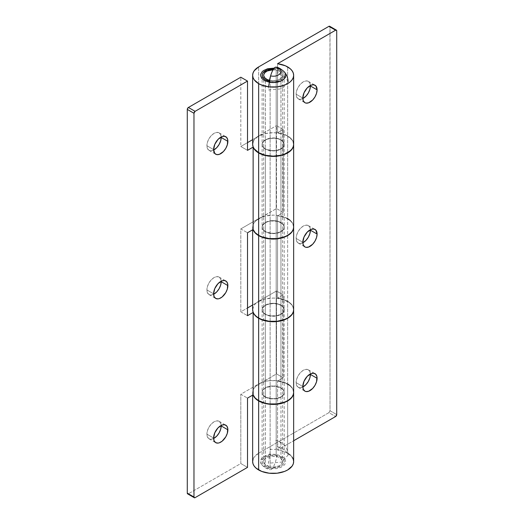 <?xml version="1.0" encoding="UTF-8"?>
<svg xmlns="http://www.w3.org/2000/svg" width="524" height="524" viewBox="0 0 524 524"><rect width="100%" height="100%" fill="white"/><g stroke="black" fill="none" stroke-linecap="round" stroke-linejoin="round"><path stroke-width="0.39" stroke-dasharray="2.62 1.97" d="M303.265 98.329L300.534 99.278L298.215 98.833L296.669 97.051L296.126 94.209L302.813 98.073L296.126 94.209A10.094 5.83 120 0 0 298.215 98.833A10.094 5.83 120 0 0 302.826 98.564M303.265 242.553L300.534 243.503L298.215 243.057L296.669 241.276L296.126 238.433L302.813 242.298L296.126 238.433A10.094 5.83 120 0 0 298.215 243.057A10.094 5.83 120 0 0 302.826 242.789M303.265 386.778L300.534 387.727L298.215 387.282L296.669 385.5L296.126 382.658L302.813 386.522L296.126 382.658A10.094 5.83 120 0 0 298.215 387.282A10.094 5.83 120 0 0 302.826 387.013M265.347 397.081A11.037 6.373 180 0 1 262.111 392.574A11.037 6.373 180 0 1 268.93 386.686A11.037 6.373 180 0 1 280.956 388.068L280.956 457.092A11.037 6.373 0 0 0 268.93 455.71A11.037 6.373 0 0 0 262.111 461.598A11.037 6.373 0 0 0 265.347 466.105L265.347 397.081L265.347 466.105L262.95 464.035L262.321 462.843L262.321 460.354L263.972 458.055L267.017 456.299L271 455.343L275.303 455.343L279.285 456.299L283.353 459.155L284.191 461.598L283.982 462.843L282.331 465.135L277.379 467.487L271 467.847L265.347 466.105A11.037 6.373 0 0 0 277.379 467.487A11.037 6.373 0 0 0 284.191 461.598A11.037 6.373 0 0 0 280.956 457.092L280.956 388.068A11.037 6.373 180 0 1 284.191 392.574A11.037 6.373 180 0 1 277.379 398.463A11.037 6.373 180 0 1 265.347 397.081L271 398.823L277.379 398.463L282.331 396.118L283.982 393.819L283.982 391.33L282.331 389.031L277.379 386.686L273.155 386.201L267.017 387.275L263.972 389.031L262.321 391.33L262.321 393.819L263.972 396.118L265.347 397.081M293.656 461.598A20.502 11.836 0 0 0 287.65 453.227L287.65 384.203A20.502 11.836 180 0 1 293.656 392.443M288.004 453.437L282.999 451.216L277.563 450.037L277.563 381.014A20.502 11.836 180 0 1 287.65 384.203L287.65 453.227A20.502 11.836 0 0 0 277.563 450.037L293.656 440.743L277.563 450.037L277.563 381.014L283.189 377.765L283.189 294.835L277.563 298.084L277.563 215.672A20.502 11.836 180 0 1 287.65 218.862A20.502 11.836 180 0 1 293.656 227.102M265.347 231.739A11.037 6.373 180 0 1 262.111 227.233A11.037 6.373 180 0 1 268.93 221.344A11.037 6.373 180 0 1 280.956 222.726L280.956 305.138A11.037 6.373 0 0 0 268.93 303.756A11.037 6.373 0 0 0 262.111 309.645A11.037 6.373 0 0 0 265.347 314.151L265.347 231.739L265.347 314.151A11.037 6.373 0 0 0 277.379 315.533A11.037 6.373 0 0 0 284.191 309.645A11.037 6.373 0 0 0 280.956 305.138L280.956 222.726A11.037 6.373 180 0 1 284.191 227.233A11.037 6.373 180 0 1 277.379 233.121A11.037 6.373 180 0 1 265.347 231.739L271 233.481L277.379 233.121L280.956 231.739L283.353 229.669L283.982 228.477L283.982 225.988L282.331 223.689L277.379 221.344L271 220.977L267.017 221.934L263.972 223.689L262.321 225.988L262.321 228.477L262.95 229.669L265.347 231.739M293.656 309.645A20.502 11.836 0 0 0 287.65 301.274L287.65 218.862L287.65 301.274A20.502 11.836 0 0 0 277.563 298.084L277.563 215.672L283.189 212.423L283.189 129.494L277.563 132.742L277.563 63.718L277.563 132.742L283.189 129.494L276.495 125.629L276.495 208.559L258.653 218.862L258.653 301.274A20.502 11.836 0 0 0 252.647 309.645M273.594 68.913A11.037 6.373 180 0 1 280.956 70.773L280.956 139.797A11.037 6.373 0 0 0 268.93 138.415A11.037 6.373 0 0 0 262.111 144.303A11.037 6.373 0 0 0 265.347 148.809L265.347 79.786L265.347 148.809A11.037 6.373 0 0 0 277.379 150.192A11.037 6.373 0 0 0 284.191 144.303A11.037 6.373 0 0 0 280.956 139.797L280.956 70.773A11.037 6.373 180 0 1 284.191 75.279A11.037 6.373 180 0 1 269.284 81.253M293.263 141.991L292.091 139.77L290.198 137.727L287.65 135.932L287.65 66.908L287.65 135.932A20.502 11.836 0 0 0 277.563 132.742L282.999 133.921L287.65 135.932A20.502 11.836 0 0 1 293.656 144.303M253.046 141.991L254.212 139.77L258.653 135.932L276.495 125.629L258.653 135.932L258.653 66.908L258.653 135.932A20.502 11.836 0 0 0 252.647 144.303M252.647 229.8L252.647 227.233L253.053 229.564A20.502 11.836 180 0 1 252.647 227.233A20.502 11.836 180 0 1 258.653 218.862L258.653 301.274L276.495 290.971L276.495 373.9L258.653 384.203L258.653 453.227L254.212 457.066L253.046 459.286M273.155 68.906L277.379 69.391L280.956 70.773L283.353 72.843L283.982 74.035L283.982 76.524L282.331 78.823L277.379 81.168L273.155 81.652L268.93 81.168M292.091 457.066L290.198 455.022M252.647 395.142L252.647 392.574L253.046 394.886A20.502 11.836 180 0 1 252.647 392.574A20.502 11.836 180 0 1 258.653 384.203L258.653 453.227L328.908 412.663L335.602 416.528L328.908 412.663L258.653 453.227A20.502 11.836 0 0 0 252.647 461.598M329.701 26.272A1.579 0.91 120 0 1 330.028 26.993L336.716 30.857L330.028 26.993L330.028 410.731L336.716 414.595L330.028 410.731L329.943 26.547M328.908 412.663L330.028 410.731A1.579 0.91 120 0 1 328.908 412.663M310.385 85.478A10.094 5.83 120 0 0 308.308 81.351A10.094 5.83 120 0 0 300.534 84.056A10.094 5.83 120 0 0 296.126 94.209L296.669 90.744L298.215 87.174L300.534 84.056L303.265 81.849L305.996 80.899L308.308 81.351L309.854 83.133L310.398 85.969M310.385 229.702A10.094 5.83 120 0 0 308.308 225.575A10.094 5.83 120 0 0 300.534 228.281A10.094 5.83 120 0 0 296.126 238.433L296.669 234.968L298.215 231.398L300.534 228.281L303.265 226.073L305.996 225.124L308.308 225.575L309.854 227.351L310.398 230.193M310.385 373.926A10.094 5.83 120 0 0 308.308 369.8A10.094 5.83 120 0 0 300.534 372.499A10.094 5.83 120 0 0 296.126 382.658L296.669 379.193L298.215 375.623L300.534 372.499L303.265 370.298L305.996 369.348L308.308 369.8L309.854 371.575L310.398 374.418M293.263 307.339L292.091 305.119L290.198 303.069L287.65 301.274L282.999 299.263L277.563 298.084L283.189 294.835L283.189 377.765L276.495 373.9L276.495 290.971L283.189 294.835L276.495 290.971L258.653 301.274L256.105 303.069L254.212 305.119L253.046 307.339M280.956 305.138L282.331 306.101L283.982 308.4L283.982 310.889L282.331 313.188L277.379 315.533L271 315.9L267.017 314.944L263.972 313.188L262.321 310.889L262.321 308.4L262.95 307.208L267.017 304.346L273.155 303.272L277.379 303.756L280.956 305.138M252.647 392.574L253.046 390.262L254.212 388.042L256.105 385.998L276.495 373.9L283.189 377.765L277.563 381.014L285.449 383.103L290.198 385.998L292.091 388.042L293.263 390.262L293.656 392.574M280.956 139.797L282.331 140.76L283.982 143.059L283.982 145.548L282.331 147.847L277.379 150.192L273.155 150.676L267.017 149.602L263.972 147.847L262.321 145.548L262.321 143.059L262.95 141.866L267.017 139.004L273.155 137.93L277.379 138.415L280.956 139.797M283.189 129.494L283.189 212.423L276.495 208.559L276.495 125.629L283.189 129.494M252.647 227.233L253.046 224.92L254.212 222.7L256.105 220.656L276.495 208.559L283.189 212.423L277.563 215.672L285.449 217.761L290.198 220.656L292.091 222.7L293.263 224.92L293.656 227.233M214.047 149.838L211.316 150.788L208.997 150.342L207.452 148.561L206.908 145.718L213.602 149.582L206.908 145.718A10.094 5.83 120 0 0 208.997 150.342A10.094 5.83 120 0 0 213.615 150.074M214.047 294.062L211.316 295.012L208.997 294.567L207.452 292.785L206.908 289.942L213.602 293.807L206.908 289.942A10.094 5.83 120 0 0 208.997 294.567A10.094 5.83 120 0 0 213.615 294.298M214.047 438.287L211.316 439.236L208.997 438.791L207.452 437.009L206.908 434.167L213.602 438.031L206.908 434.167A10.094 5.83 120 0 0 208.997 438.791A10.094 5.83 120 0 0 213.615 438.523M265.347 149.065A11.037 6.373 180 0 1 262.111 144.559A11.037 6.373 180 0 1 268.93 138.67A11.037 6.373 180 0 1 280.956 140.052L280.956 222.464A11.037 6.373 0 0 0 268.93 221.082A11.037 6.373 0 0 0 262.111 226.977A11.037 6.373 0 0 0 265.347 231.484L265.347 149.065L265.347 231.484A11.037 6.373 0 0 0 277.379 232.866A11.037 6.373 0 0 0 284.191 226.977A11.037 6.373 0 0 0 280.956 222.464L280.956 140.052A11.037 6.373 180 0 1 284.191 144.559A11.037 6.373 180 0 1 277.379 150.447A11.037 6.373 180 0 1 265.347 149.065L271 150.814L277.379 150.447L280.956 149.065L283.353 147.002L283.982 145.803L283.982 143.314L283.353 142.122L280.956 140.052L277.379 138.67L273.155 138.185L267.017 139.26L263.972 141.022L262.321 143.314L262.321 145.803L262.95 147.002L265.347 149.065M293.656 226.977A20.502 11.836 0 0 0 287.65 218.606L287.65 136.188A20.502 11.836 180 0 1 293.656 144.434M287.65 218.606L284.545 217.133L277.15 215.364L273.155 215.135L265.308 216.039L258.653 218.606L240.811 228.903L247.505 232.767L240.811 228.903L240.811 311.832L247.505 307.974L240.811 311.832L240.811 228.903L258.653 218.606L258.653 136.188A20.502 11.836 180 0 1 287.65 136.188L287.65 218.606A20.502 11.836 0 0 0 258.653 218.606L258.653 136.188L252.647 139.659L258.653 136.188L265.308 133.627L273.155 132.723L277.15 132.952L284.545 134.72L287.65 136.188L292.091 140.032L293.263 142.253L293.656 144.559M265.347 314.413A11.037 6.373 180 0 1 262.111 309.9A11.037 6.373 180 0 1 268.93 304.012A11.037 6.373 180 0 1 280.956 305.394L280.956 387.812A11.037 6.373 0 0 0 268.93 386.43A11.037 6.373 0 0 0 262.111 392.319A11.037 6.373 0 0 0 265.347 396.825L265.347 314.413L265.347 396.825A11.037 6.373 0 0 0 277.379 398.207A11.037 6.373 0 0 0 284.191 392.319A11.037 6.373 0 0 0 280.956 387.812L280.956 305.394A11.037 6.373 180 0 1 284.191 309.9A11.037 6.373 180 0 1 277.379 315.789A11.037 6.373 180 0 1 265.347 314.413L268.93 315.789L273.155 316.28L279.285 315.206L283.353 312.343L283.982 311.145L283.982 308.662L283.353 307.464L280.956 305.394L277.379 304.012L273.155 303.527L267.017 304.601L263.972 306.363L262.321 308.662L262.321 311.145L262.95 312.343L265.347 314.413M293.656 392.319A20.502 11.836 0 0 0 287.65 383.948L287.65 301.536A20.502 11.836 180 0 1 293.656 309.776M287.65 383.948L284.545 382.474L277.15 380.706L269.153 380.706L265.308 381.38L258.653 383.948L240.811 394.251L247.505 398.109L240.811 394.251L240.811 463.53L188.398 493.791L240.811 463.53L247.505 467.388L240.811 463.53L240.811 394.251L258.653 383.948L258.653 301.536A20.502 11.836 180 0 1 287.65 301.536L287.65 383.948A20.502 11.836 0 0 0 258.653 383.948L258.653 301.536L252.647 305.001L258.653 301.536L265.308 298.968L273.155 298.064L277.15 298.294L284.545 300.062L290.198 303.324L292.091 305.374L293.263 307.595L293.656 309.9M188.398 493.791L195.092 497.649L188.398 493.791A1.579 0.91 120 0 1 187.612 493.863M247.505 142.626L240.811 146.491L240.811 77.211L240.811 146.491L247.505 150.355L240.811 146.491L247.505 142.626M221.174 136.987A10.094 5.83 120 0 0 219.091 132.854A10.094 5.83 120 0 0 211.316 135.559A10.094 5.83 120 0 0 206.908 145.718L207.452 142.253L208.997 138.683L211.316 135.559L214.047 133.358L216.779 132.408L219.091 132.854L220.643 134.635L221.187 137.478M221.174 281.211A10.094 5.83 120 0 0 219.091 277.078A10.094 5.83 120 0 0 211.316 279.783A10.094 5.83 120 0 0 206.908 289.942L207.452 286.477L208.997 282.908L211.316 279.783L214.047 277.582L216.779 276.633L219.091 277.078L220.643 278.86L221.187 281.702M221.174 425.436A10.094 5.83 120 0 0 219.091 421.303A10.094 5.83 120 0 0 211.316 424.008A10.094 5.83 120 0 0 206.908 434.167L207.452 430.702L208.997 427.132L211.316 424.008L214.047 421.807L216.779 420.857L219.091 421.303L220.643 423.084L221.187 425.927M293.263 390.007L292.091 387.786L290.198 385.743M280.956 387.812L283.353 389.876L283.982 391.074L283.982 393.563L283.353 394.755L280.956 396.825L277.379 398.207L273.155 398.692L267.017 397.618L263.972 395.856L262.321 393.563L262.321 391.074L262.95 389.876L267.017 387.02L271 386.064L275.303 386.064L280.956 387.812M240.811 311.832L247.505 315.697L240.811 311.832M293.263 224.665L292.091 222.445L290.198 220.401M280.956 222.464L283.353 224.534L283.982 225.733L283.982 228.215L283.353 229.414L280.956 231.484L277.379 232.866L273.155 233.35L267.017 232.276L263.972 230.514L262.321 228.215L262.321 225.733L262.95 224.534L267.017 221.672L273.155 220.597L277.379 221.082L280.956 222.464M270.122 80.454L270.122 466.773A9.465 5.463 0 0 0 282.613 461.598A9.465 5.463 0 0 0 276.181 456.424L276.181 70.105A9.465 5.463 180 0 1 282.613 75.279A9.465 5.463 180 0 1 270.122 80.454A9.465 5.463 180 0 1 269.467 80.316L270.122 80.454L270.122 466.773L273.783 467.048L278.919 465.928L281.355 464.323L282.534 462.306L282.593 461.231L280.654 458.264L277.871 456.863L272.519 456.142L267.384 457.269L264.188 459.849L263.71 461.958L265.655 464.926L270.122 466.773A9.465 5.463 0 0 1 263.69 461.598A9.465 5.463 0 0 1 276.181 456.424L276.181 70.105L280.654 71.952L282.292 73.858L282.593 74.919L282.534 75.987L281.355 78.004L278.919 79.609L275.611 80.558L270.122 80.454M269.113 468.495A12.615 7.284 180 0 1 261.876 464.86A12.615 7.284 180 0 1 263.631 456.817A12.615 7.284 180 0 1 277.196 454.694A14.941 3.904 -79 0 1 273.155 467.264A14.941 3.904 -79 0 1 270.292 469.727A14.941 3.904 -79 0 1 269.113 468.495L263.153 466.039L261.843 464.827L260.566 462.083L260.644 460.655L262.216 457.963L265.458 455.821L272.31 454.328L277.196 454.694L281.46 456.116L284.46 458.369L285.338 459.705L285.665 462.535L285.102 463.93L284.087 465.233L280.844 467.369L276.43 468.633L269.113 468.495M275.716 67.138C277.144 67.157 277.884 69.325 277.936 73.642L285.292 76.786L288.089 81.816L281.86 88.818L268.367 89.984L268.511 86.807M280.432 68.768L284.427 72.017A12.615 7.284 0 0 0 277.196 68.382A14.941 3.904 101 0 0 276.017 67.151M275.716 440.389C285.652 442.027 280.209 451.315 270.587 449.14L268.367 463.236L281.86 462.07L288.089 455.061L285.292 450.037L277.936 446.893C277.884 442.577 277.144 440.409 275.716 440.389L276.017 440.402C283.582 442.453 287.611 447.339 288.089 455.061M273.037 69.816A9.465 5.463 180 0 1 276.181 70.105L272.519 69.83M284.46 72.05L281.46 69.797L279.449 68.965M277.196 68.382L274.288 68.028M298.215 98.833L304.909 102.697M298.215 243.057L304.909 246.922M298.215 387.282L304.909 391.146M262.111 392.574L262.111 461.598M262.111 227.233L262.111 309.645M262.111 75.279L262.111 144.303M284.191 75.279L284.191 144.303M284.191 227.233L284.191 309.645M284.191 392.574L284.191 461.598M308.308 369.8L315.003 373.658M308.308 225.575L315.003 229.433M308.308 81.351L315.003 85.209M208.997 150.342L215.692 154.2M208.997 294.567L215.692 298.425M208.997 438.791L215.692 442.649M262.111 144.559L262.111 226.977M262.111 309.9L262.111 392.319M284.191 309.9L284.191 392.319M284.191 144.559L284.191 226.977M219.091 421.303L225.785 425.167M219.091 277.078L225.785 280.943M219.091 132.854L225.785 136.718M282.613 75.279L282.613 461.598M261.876 464.86C264.41 467.572 267.214 469.196 270.292 469.727M263.69 75.279L263.69 461.598"/><path stroke-width="0.79" d="M302.826 98.564A10.094 5.83 120 0 0 310.398 85.969L317.092 89.833A10.094 5.83 -60 0 1 312.684 99.992A10.094 5.83 -60 0 1 304.909 102.697A10.094 5.83 -60 0 1 302.813 98.073L303.357 100.916L304.909 102.697L305.99 103.097L308.564 102.842L312.684 99.992L315.003 96.868L316.548 93.298L317.092 89.833L315.887 85.949L313.915 84.809L311.348 85.065L307.221 87.914L304.018 92.8L302.813 98.073A10.094 5.83 -60 0 1 307.221 87.914A10.094 5.83 -60 0 1 315.003 85.209A10.094 5.83 -60 0 1 317.092 89.833L310.398 85.969L309.854 89.44L308.308 93.003L305.996 96.128L302.826 98.564M302.826 242.789A10.094 5.83 120 0 0 310.398 230.193L317.092 234.058A10.094 5.83 -60 0 1 312.684 244.217A10.094 5.83 -60 0 1 304.909 246.922A10.094 5.83 -60 0 1 302.813 242.298L303.357 245.14L304.909 246.922L305.99 247.321L308.564 247.066L312.684 244.217L315.003 241.092L316.548 237.523L317.092 234.058L315.887 230.174L313.915 229.034L311.348 229.289L307.221 232.139L304.018 237.025L302.813 242.298A10.094 5.83 -60 0 1 307.221 232.139A10.094 5.83 -60 0 1 315.003 229.433A10.094 5.83 -60 0 1 317.092 234.058L310.398 230.193L309.854 233.658L308.308 237.228L305.996 240.352L302.826 242.789M302.826 387.013A10.094 5.83 120 0 0 310.398 374.418L317.092 378.282A10.094 5.83 -60 0 1 312.684 388.441A10.094 5.83 -60 0 1 304.909 391.146A10.094 5.83 -60 0 1 302.813 386.522L303.357 389.365L304.909 391.146L305.99 391.546L308.564 391.29L312.684 388.441L315.003 385.317L316.548 381.747L316.954 376.749L315.887 374.398L313.915 373.258L311.348 373.514L307.221 376.363L304.018 381.249L302.813 386.522A10.094 5.83 -60 0 1 307.221 376.363A10.094 5.83 -60 0 1 315.003 373.658A10.094 5.83 -60 0 1 317.092 378.282L310.398 374.418L309.854 377.883L308.308 381.452L305.996 384.577L302.826 387.013M253.046 459.286L252.647 461.598L253.046 463.904L254.212 466.124L256.105 468.174L261.764 471.436L269.153 473.205L277.15 473.205L284.545 471.436L287.65 469.969L292.091 466.124L293.263 463.904L293.656 461.598L293.656 392.443A20.502 11.836 180 0 1 293.656 392.574A20.502 11.836 180 0 1 280.995 403.513A20.502 11.836 180 0 1 258.653 400.945L258.653 469.969A20.502 11.836 0 0 0 280.995 472.53A20.502 11.836 0 0 0 293.656 461.598L293.263 459.286L292.091 457.066M253.046 307.339L252.647 309.645A20.502 11.836 0 0 0 258.653 318.016L261.764 319.489L269.153 321.258L277.15 321.258L284.545 319.489L287.65 318.016L290.198 316.221L292.091 314.177L293.263 311.957L293.656 309.645L293.656 227.102A20.502 11.836 180 0 1 293.656 227.233A20.502 11.836 180 0 1 280.995 238.165A20.502 11.836 180 0 1 258.653 235.603L258.653 318.016A20.502 11.836 0 0 0 280.995 320.583A20.502 11.836 0 0 0 293.656 309.645L293.263 307.339M265.347 79.786A11.037 6.373 180 0 1 262.111 75.279A11.037 6.373 180 0 1 273.594 68.913L267.017 69.98L262.95 72.843L262.321 74.035L262.321 76.524L262.95 77.722L265.347 79.786A11.037 6.373 180 0 0 269.284 81.253L265.347 79.786M253.046 141.991L252.647 144.303A20.502 11.836 0 0 0 258.653 152.674L258.653 83.65L261.764 85.124L269.153 86.892L277.15 86.892L284.545 85.124L287.65 83.65L290.198 81.855L292.091 79.812L293.263 77.591L293.656 75.279L293.263 72.974L292.091 70.753L290.198 68.703L285.449 65.808L277.563 63.718A20.502 11.836 180 0 1 287.65 66.908A20.502 11.836 180 0 1 293.656 75.279A20.502 11.836 180 0 1 280.995 86.218A20.502 11.836 180 0 1 258.653 83.65L258.653 152.674A20.502 11.836 0 0 0 280.995 155.242A20.502 11.836 0 0 0 293.656 144.303L293.263 141.991M258.653 83.65A20.502 11.836 180 0 1 252.647 75.279A20.502 11.836 180 0 1 258.653 66.908L254.212 70.753L253.046 72.974L252.647 75.279L253.046 77.591L254.212 79.812L258.653 83.65M252.647 229.8L252.647 309.645L253.046 311.957L254.212 314.177L256.105 316.221L258.653 318.016L258.653 235.603A20.502 11.836 180 0 1 253.053 229.564M277.563 63.718L335.602 30.209L328.908 26.351L258.653 66.908L328.908 26.351L335.602 30.209L336.388 30.137L336.716 30.857L336.716 414.595L335.602 416.528L293.656 440.743L335.602 416.528A1.579 0.91 -60 0 0 336.716 414.595L336.716 30.857A1.579 0.91 -60 0 0 336.388 30.137A1.579 0.91 -60 0 0 335.602 30.209L277.563 63.718M290.198 455.022L287.65 453.227M252.647 395.142L252.647 461.598A20.502 11.836 0 0 0 258.653 469.969L258.653 400.945A20.502 11.836 180 0 1 253.053 394.906L254.212 397.107L256.105 399.15L261.764 402.419L265.308 403.513L273.155 404.41L280.995 403.513L287.65 400.945L292.091 397.107L293.263 394.886L293.656 392.574M329.943 26.547L328.908 26.351A1.579 0.91 120 0 1 329.701 26.272L336.388 30.137M310.385 85.478L310.398 85.969A10.094 5.83 120 0 0 310.385 85.478M310.385 229.702L310.398 230.193A10.094 5.83 120 0 0 310.385 229.702M310.385 373.926L310.398 374.418A10.094 5.83 120 0 0 310.385 373.926M252.647 75.279L252.647 144.303L253.046 146.609L254.212 148.836L258.653 152.674L265.308 155.242L273.155 156.139L280.995 155.242L284.545 154.148L290.198 150.879L292.091 148.836L293.263 146.609L293.656 144.303L293.656 75.279M293.656 227.233L293.263 229.538L292.091 231.759L287.65 235.603L280.995 238.165L273.155 239.068L265.308 238.165L258.653 235.603L256.105 233.809L254.212 231.759L253.046 229.538M213.615 150.074A10.094 5.83 120 0 0 221.187 137.478L227.874 141.342A10.094 5.83 -60 0 1 223.466 151.502A10.094 5.83 -60 0 1 215.692 154.2A10.094 5.83 -60 0 1 213.602 149.582L214.801 153.467L216.772 154.606L219.346 154.351L223.466 151.502L225.785 148.377L227.331 144.807L227.737 139.81L226.669 137.458L224.704 136.319L222.13 136.574L218.004 139.423L214.801 144.31L213.602 149.582A10.094 5.83 -60 0 1 218.004 139.423A10.094 5.83 -60 0 1 225.785 136.718A10.094 5.83 -60 0 1 227.874 141.342L221.187 137.478L220.643 140.943L219.091 144.513L216.779 147.637L213.615 150.074M213.615 294.298A10.094 5.83 120 0 0 221.187 281.702L227.874 285.567A10.094 5.83 -60 0 1 223.466 295.719A10.094 5.83 -60 0 1 215.692 298.425A10.094 5.83 -60 0 1 213.602 293.807L214.146 296.649L215.692 298.425L218.004 298.877L219.346 298.575L222.13 296.964L225.785 292.602L227.331 289.032L227.737 284.034L226.669 281.683L224.704 280.543L222.13 280.798L218.004 283.648L214.801 288.534L213.602 293.807A10.094 5.83 -60 0 1 218.004 283.648A10.094 5.83 -60 0 1 225.785 280.943A10.094 5.83 -60 0 1 227.874 285.567L221.187 281.702L220.643 285.167L219.091 288.737L216.779 291.861L213.615 294.298M213.615 438.523A10.094 5.83 120 0 0 221.187 425.927L227.874 429.791A10.094 5.83 -60 0 1 223.466 439.944A10.094 5.83 -60 0 1 215.692 442.649A10.094 5.83 -60 0 1 213.602 438.031L214.146 440.867L215.692 442.649L218.004 443.101L219.346 442.8L222.13 441.188L225.785 436.826L227.331 433.256L227.737 428.259L226.669 425.907L224.704 424.768L222.13 425.023L218.004 427.872L214.801 432.759L213.602 438.031A10.094 5.83 -60 0 1 218.004 427.872A10.094 5.83 -60 0 1 225.785 425.167A10.094 5.83 -60 0 1 227.874 429.791L221.187 425.927L220.643 429.392L219.091 432.962L216.779 436.086L213.615 438.523M293.656 144.559L293.263 146.871L292.091 149.091L287.65 152.929L284.545 154.403L277.15 156.172L269.153 156.172L261.764 154.403L256.747 151.659L255.168 150.244L253.131 147.106L247.505 150.355L247.505 81.076L240.811 77.211L188.398 107.472L187.369 108.861L187.284 109.405L193.972 113.269L195.092 111.337L247.505 81.076L240.811 77.211L188.398 107.472L195.092 111.337L247.505 81.076L247.505 150.355L253.131 147.106L253.131 229.519L255.168 232.663L258.653 235.342L258.653 152.929A20.502 11.836 180 0 1 253.131 147.106L253.131 229.519A20.502 11.836 0 0 0 258.653 235.342L261.764 236.815L269.153 238.584L277.15 238.584L284.545 236.815L287.65 235.342L290.198 233.553L292.091 231.503L293.263 229.283L293.656 226.977L293.656 144.434A20.502 11.836 180 0 1 293.656 144.559A20.502 11.836 180 0 1 280.995 155.497A20.502 11.836 180 0 1 258.653 152.929L258.653 235.342A20.502 11.836 0 0 0 280.995 237.909A20.502 11.836 0 0 0 293.656 226.977L293.263 224.665M293.656 309.9L293.263 312.212L292.091 314.433L287.65 318.271L284.545 319.745L277.15 321.513L269.153 321.513L261.764 319.745L256.747 317L255.168 315.592L253.131 312.448L247.505 315.697L247.505 232.767L253.131 229.519L247.505 232.767L247.505 315.697L253.131 312.448L253.131 394.86L255.168 398.004L258.653 400.69L258.653 318.271A20.502 11.836 180 0 1 253.131 312.448L253.131 394.86A20.502 11.836 0 0 0 258.653 400.69L265.308 403.251L269.153 403.925L277.15 403.925L284.545 402.157L287.65 400.69L290.198 398.895L292.091 396.845L293.263 394.624L293.656 392.319L293.656 309.776A20.502 11.836 180 0 1 293.656 309.9A20.502 11.836 180 0 1 280.995 320.839A20.502 11.836 180 0 1 258.653 318.271L258.653 400.69A20.502 11.836 0 0 0 280.995 403.251A20.502 11.836 0 0 0 293.656 392.319L293.263 390.007M194.299 497.728L187.612 493.863A1.579 0.91 120 0 1 187.284 493.143L187.284 109.405L187.284 493.143L193.972 497.007L193.972 113.269L193.972 497.007A1.579 0.91 -60 0 0 194.299 497.728A1.579 0.91 -60 0 0 195.092 497.649L247.505 467.388L195.092 497.649L194.299 497.728L193.972 497.007L187.284 493.143L187.612 493.863L188.398 493.791M252.647 305.001L247.505 307.974L252.647 305.001M252.647 139.659L247.505 142.626L252.647 139.659M221.174 136.987L221.187 137.478A10.094 5.83 120 0 0 221.174 136.987M221.174 281.211L221.187 281.702A10.094 5.83 120 0 0 221.174 281.211M221.174 425.436L221.187 425.927A10.094 5.83 120 0 0 221.174 425.436M253.131 394.86L247.505 398.109L247.505 467.388L247.505 398.109L253.131 394.86M290.198 385.743L287.65 383.948M290.198 220.401L287.65 218.606M195.092 111.337L188.398 107.472A1.579 0.91 120 0 0 187.284 109.405L193.972 113.269A1.579 0.91 -60 0 1 195.092 111.337M268.511 86.807L270.587 75.888C280.209 78.069 285.652 68.775 275.716 67.138L276.017 67.151A14.941 3.904 101 0 0 273.155 69.613A14.941 3.904 101 0 0 269.113 82.183A12.615 7.284 0 0 0 282.672 80.061A12.615 7.284 0 0 0 284.427 72.017M269.467 80.316A9.465 5.463 180 0 1 263.69 75.279A9.465 5.463 180 0 1 273.037 69.816L267.384 70.95L264.954 72.554L263.769 74.572L263.71 75.646L264.672 77.703L266.919 79.393L269.467 80.316M274.786 68.055L267.554 68.749L263.657 70.485L262.216 71.644L260.644 74.336L260.566 75.764L261.843 78.508L264.843 80.761L269.113 82.183L273.993 82.55L280.844 81.056L284.087 78.914L285.665 76.222L285.338 73.386L284.46 72.05M279.449 68.965L277.196 68.382M288.089 81.816C288.03 77.827 286.654 74.395 283.975 71.513C280.478 68.546 277.825 67.085 276.017 67.151L280.432 68.768"/></g></svg>
